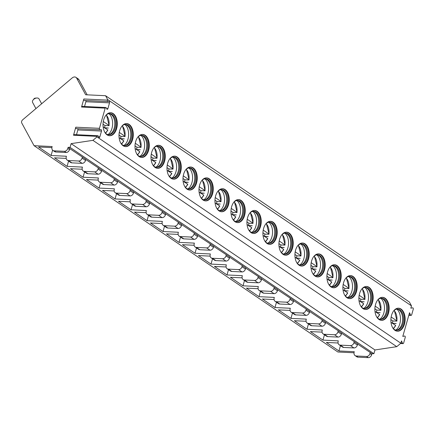 <?xml version="1.0" encoding="UTF-8"?>
<svg xmlns="http://www.w3.org/2000/svg" width="435" height="435" viewBox="0 0 435 435"><rect width="100%" height="100%" fill="white"/><g stroke="black" fill="none" stroke-linecap="round" stroke-linejoin="round"><path stroke-width="0.65" d="M338.049 342.997L326.375 342.437L338.941 350.969L354.28 351.703L354.172 352.078A4.073 2.991 -55.8 0 0 355.085 355.602L356.798 356.765A4.073 2.991 -55.8 0 0 358.01 357.157L368.238 357.646A3.257 2.393 -55.8 0 0 371.653 354.759L371.974 353.628L373.893 353.72L374.965 349.957L396.769 346.668L400.858 343.21L401.505 340.926L402.516 343.21A1.06 0.652 92.7 0 0 403.006 343.623A1.06 0.652 92.7 0 0 403.653 342.97L405.213 337.489A1.06 0.652 92.7 0 0 404.67 336.027A1.06 0.652 92.7 0 0 404.561 336.037L402.794 336.413L409.542 312.716L410.553 314.994A1.06 0.652 92.7 0 0 411.042 315.408A1.06 0.652 92.7 0 0 411.689 314.755L413.25 309.274A1.06 0.652 92.7 0 0 412.706 307.811A1.06 0.652 92.7 0 0 412.603 307.822L410.83 308.197L411.494 305.876L409.406 302.031L105.558 95.711L85.668 94.759L76.669 78.175A4.073 2.991 -55.8 0 0 75.935 77.354A4.073 2.991 -55.8 0 0 72.15 77.957L22.658 119.815A2.441 1.794 -55.8 0 0 21.75 123.007L34.055 145.681L52.146 146.546L52.037 146.921A4.073 2.991 -55.8 0 0 52.945 150.439A4.073 2.991 -55.8 0 0 54.163 150.836L64.391 151.32A3.257 2.393 -55.8 0 0 67.806 148.433L68.126 147.307L70.046 147.4L71.117 143.637L92.921 140.342L97.005 136.889L97.152 136.373A1.06 0.652 92.7 0 1 97.799 135.72A1.06 0.652 92.7 0 1 98.288 136.133L98.718 137.101A1.06 0.652 92.7 0 0 99.207 137.514A1.06 0.652 92.7 0 0 99.854 136.856L101.502 131.065A1.06 0.652 92.7 0 0 100.958 129.603A1.06 0.652 92.7 0 0 100.855 129.614L100.099 129.777A1.06 0.652 92.7 0 1 99.99 129.782A1.06 0.652 92.7 0 1 99.446 128.325L105.194 108.157A1.06 0.652 92.7 0 1 105.835 107.505A1.06 0.652 92.7 0 1 106.325 107.918L106.754 108.886A1.06 0.652 92.7 0 0 107.244 109.299A1.06 0.652 92.7 0 0 107.891 108.641L109.538 102.85A1.06 0.652 92.7 0 0 108.995 101.393A1.06 0.652 92.7 0 0 108.891 101.398L108.136 101.562A1.06 0.652 92.7 0 1 108.027 101.572A1.06 0.652 92.7 0 1 107.483 100.11L107.641 99.555L105.558 95.711M34.055 145.681L337.903 352.002L354.03 352.774M400.858 343.21L97.005 136.889M411.494 305.876L107.641 99.555M107.124 134.883A11.522 7.129 92.7 0 0 109.604 135.747A11.522 7.129 92.7 0 0 117.058 126.639A11.522 7.129 92.7 0 0 113.187 113.589A11.522 7.129 92.7 0 0 110.702 112.725A11.522 7.129 92.7 0 0 103.247 121.833A11.522 7.129 92.7 0 0 107.124 134.883M123.116 145.741A11.522 7.129 92.7 0 0 125.595 146.606A11.522 7.129 92.7 0 0 133.05 137.498A11.522 7.129 92.7 0 0 129.179 124.448A11.522 7.129 92.7 0 0 126.694 123.583A11.522 7.129 92.7 0 0 119.239 132.691A11.522 7.129 92.7 0 0 123.116 145.741M139.108 156.6A11.522 7.129 92.7 0 0 141.587 157.465A11.522 7.129 92.7 0 0 149.042 148.357A11.522 7.129 92.7 0 0 145.17 135.307A11.522 7.129 92.7 0 0 142.685 134.442A11.522 7.129 92.7 0 0 135.231 143.55A11.522 7.129 92.7 0 0 139.108 156.6M155.099 167.459A11.522 7.129 92.7 0 0 157.584 168.323A11.522 7.129 92.7 0 0 165.034 159.215A11.522 7.129 92.7 0 0 161.162 146.165A11.522 7.129 92.7 0 0 158.677 145.301A11.522 7.129 92.7 0 0 151.228 154.409A11.522 7.129 92.7 0 0 155.099 167.459M171.091 178.317A11.522 7.129 92.7 0 0 173.576 179.182A11.522 7.129 92.7 0 0 181.031 170.074A11.522 7.129 92.7 0 0 177.154 157.024A11.522 7.129 92.7 0 0 174.674 156.16A11.522 7.129 92.7 0 0 167.219 165.267A11.522 7.129 92.7 0 0 171.091 178.317M187.083 189.176A11.522 7.129 92.7 0 0 189.568 190.041A11.522 7.129 92.7 0 0 197.022 180.933A11.522 7.129 92.7 0 0 193.145 167.883A11.522 7.129 92.7 0 0 190.666 167.018A11.522 7.129 92.7 0 0 183.211 176.126A11.522 7.129 92.7 0 0 187.083 189.176M203.074 200.035A11.522 7.129 92.7 0 0 205.559 200.899A11.522 7.129 92.7 0 0 213.014 191.791A11.522 7.129 92.7 0 0 209.137 178.742A11.522 7.129 92.7 0 0 206.658 177.877A11.522 7.129 92.7 0 0 199.203 186.985A11.522 7.129 92.7 0 0 203.074 200.035M219.066 210.893A11.522 7.129 92.7 0 0 221.551 211.758A11.522 7.129 92.7 0 0 229.006 202.656A11.522 7.129 92.7 0 0 225.134 189.6A11.522 7.129 92.7 0 0 222.649 188.736A11.522 7.129 92.7 0 0 215.194 197.843A11.522 7.129 92.7 0 0 219.066 210.893M235.058 221.752A11.522 7.129 92.7 0 0 237.543 222.617A11.522 7.129 92.7 0 0 244.997 213.514A11.522 7.129 92.7 0 0 241.126 200.464A11.522 7.129 92.7 0 0 238.641 199.594A11.522 7.129 92.7 0 0 231.186 208.702A11.522 7.129 92.7 0 0 235.058 221.752M251.049 232.611A11.522 7.129 92.7 0 0 253.534 233.475A11.522 7.129 92.7 0 0 260.989 224.373A11.522 7.129 92.7 0 0 257.118 211.323A11.522 7.129 92.7 0 0 254.633 210.458A11.522 7.129 92.7 0 0 247.178 219.561A11.522 7.129 92.7 0 0 251.049 232.611M267.041 243.475A11.522 7.129 92.7 0 0 269.526 244.339A11.522 7.129 92.7 0 0 276.981 235.232A11.522 7.129 92.7 0 0 273.109 222.182A11.522 7.129 92.7 0 0 270.624 221.317A11.522 7.129 92.7 0 0 263.17 230.419A11.522 7.129 92.7 0 0 267.041 243.475M283.033 254.334A11.522 7.129 92.7 0 0 285.518 255.198A11.522 7.129 92.7 0 0 292.972 246.09A11.522 7.129 92.7 0 0 289.101 233.04A11.522 7.129 92.7 0 0 286.616 232.176A11.522 7.129 92.7 0 0 279.161 241.278A11.522 7.129 92.7 0 0 283.033 254.334M299.024 265.192A11.522 7.129 92.7 0 0 301.509 266.057A11.522 7.129 92.7 0 0 308.964 256.949A11.522 7.129 92.7 0 0 305.093 243.899A11.522 7.129 92.7 0 0 302.608 243.034A11.522 7.129 92.7 0 0 295.153 252.142A11.522 7.129 92.7 0 0 299.024 265.192M315.016 276.051A11.522 7.129 92.7 0 0 317.501 276.916A11.522 7.129 92.7 0 0 324.956 267.808A11.522 7.129 92.7 0 0 321.084 254.758A11.522 7.129 92.7 0 0 318.599 253.893A11.522 7.129 92.7 0 0 311.145 263.001A11.522 7.129 92.7 0 0 315.016 276.051M331.008 286.91A11.522 7.129 92.7 0 0 333.493 287.774A11.522 7.129 92.7 0 0 340.948 278.666A11.522 7.129 92.7 0 0 337.076 265.616A11.522 7.129 92.7 0 0 334.591 264.752A11.522 7.129 92.7 0 0 327.136 273.86A11.522 7.129 92.7 0 0 331.008 286.91M347.005 297.768A11.522 7.129 92.7 0 0 349.484 298.633A11.522 7.129 92.7 0 0 356.939 289.525A11.522 7.129 92.7 0 0 353.068 276.475A11.522 7.129 92.7 0 0 350.583 275.611A11.522 7.129 92.7 0 0 343.128 284.718A11.522 7.129 92.7 0 0 347.005 297.768M362.997 308.627A11.522 7.129 92.7 0 0 365.476 309.492A11.522 7.129 92.7 0 0 372.931 300.384A11.522 7.129 92.7 0 0 369.059 287.334A11.522 7.129 92.7 0 0 366.574 286.469A11.522 7.129 92.7 0 0 359.12 295.577A11.522 7.129 92.7 0 0 362.997 308.627M378.988 319.486A11.522 7.129 92.7 0 0 381.468 320.35A11.522 7.129 92.7 0 0 388.923 311.242A11.522 7.129 92.7 0 0 385.051 298.192A11.522 7.129 92.7 0 0 382.566 297.328A11.522 7.129 92.7 0 0 375.111 306.436A11.522 7.129 92.7 0 0 378.988 319.486M394.98 330.344A11.522 7.129 92.7 0 0 397.465 331.209A11.522 7.129 92.7 0 0 404.914 322.101A11.522 7.129 92.7 0 0 401.043 309.051A11.522 7.129 92.7 0 0 398.558 308.187A11.522 7.129 92.7 0 0 391.108 317.294A11.522 7.129 92.7 0 0 394.98 330.344M396.769 346.668L92.921 140.342M374.965 349.957L71.117 143.637M373.893 353.72L70.046 147.4M371.974 353.628L357.646 344.101M322.058 332.133L310.383 331.579L322.949 340.11L338.289 340.844L338.18 341.219A4.073 2.991 -55.8 0 0 339.088 344.743L342.519 347.065A4.073 2.991 -55.8 0 0 343.732 347.462L353.959 347.946A3.257 2.393 -55.8 0 0 357.374 345.058L357.695 343.933L341.654 333.243M306.066 321.275L294.392 320.72L306.958 329.251L322.297 329.986L322.188 330.361A4.073 2.991 -55.8 0 0 323.096 333.879L326.527 336.206A4.073 2.991 -55.8 0 0 327.74 336.603L337.968 337.087A3.257 2.393 -55.8 0 0 341.383 334.2L341.703 333.074L325.663 322.384M290.074 310.416L278.4 309.861L290.966 318.393L306.305 319.127L306.196 319.502A4.073 2.991 -55.8 0 0 307.105 323.02L310.536 325.347A4.073 2.991 -55.8 0 0 311.748 325.744L321.976 326.228A3.257 2.393 -55.8 0 0 325.391 323.341L325.712 322.215L309.671 311.525M274.083 299.557L262.408 299.003L274.974 307.534L290.314 308.268L290.205 308.643A4.073 2.991 -55.8 0 0 291.113 312.161L294.544 314.489A4.073 2.991 -55.8 0 0 295.756 314.886L305.984 315.37A3.257 2.393 -55.8 0 0 309.399 312.482L309.72 311.357L293.679 300.667M258.091 288.699L246.417 288.144L258.983 296.675L274.322 297.409L274.213 297.785A4.073 2.991 -55.8 0 0 275.121 301.303L278.547 303.63A4.073 2.991 -55.8 0 0 279.765 304.027L289.993 304.511A3.257 2.393 -55.8 0 0 293.407 301.624L293.728 300.498L277.688 289.808M242.099 277.84L230.425 277.285L242.991 285.817L258.33 286.545L258.221 286.926A4.073 2.991 -55.8 0 0 259.13 290.444L262.555 292.771A4.073 2.991 -55.8 0 0 263.773 293.163L274.001 293.652A3.257 2.393 -55.8 0 0 277.416 290.765L277.737 289.639L261.696 278.949M226.108 266.981L214.433 266.427L226.999 274.958L242.338 275.687L242.23 276.067A4.073 2.991 -55.8 0 0 243.138 279.585L246.563 281.913A4.073 2.991 -55.8 0 0 247.781 282.304L258.009 282.793A3.257 2.393 -55.8 0 0 261.424 279.906L261.745 278.775L245.704 268.09M210.116 256.123L198.442 255.568L211.002 264.099L226.347 264.828L226.238 265.209A4.073 2.991 -55.8 0 0 227.146 268.727L230.572 271.054A4.073 2.991 -55.8 0 0 231.79 271.445L242.018 271.935A3.257 2.393 -55.8 0 0 245.432 269.047L245.753 267.916L229.713 257.226M194.124 245.264L182.45 244.709L195.01 253.241L210.355 253.969L210.246 254.344A4.073 2.991 -55.8 0 0 211.154 257.868L214.58 260.195A4.073 2.991 -55.8 0 0 215.798 260.587L226.026 261.076A3.257 2.393 -55.8 0 0 229.435 258.189L229.762 257.058L213.721 246.368M178.132 234.405L166.458 233.851L179.019 242.382L194.363 243.111L194.255 243.486A4.073 2.991 -55.8 0 0 195.163 247.009L198.588 249.337A4.073 2.991 -55.8 0 0 199.806 249.728L210.034 250.217A3.257 2.393 -55.8 0 0 213.444 247.33L213.77 246.199L197.729 235.509M162.141 223.546L150.461 222.986L163.027 231.523L178.366 232.252L178.263 232.627A4.073 2.991 -55.8 0 0 179.171 236.151L182.597 238.478A4.073 2.991 -55.8 0 0 183.815 238.869L194.037 239.359A3.257 2.393 -55.8 0 0 197.452 236.471L197.773 235.34L181.738 224.65M146.149 212.688L134.469 212.128L147.035 220.665L162.375 221.393L162.271 221.768A4.073 2.991 -55.8 0 0 163.179 225.292L166.605 227.619A4.073 2.991 -55.8 0 0 167.823 228.011L178.045 228.5A3.257 2.393 -55.8 0 0 181.46 225.613L181.781 224.482L165.74 213.792M130.157 201.829L118.478 201.269L131.044 209.8L146.383 210.535L146.28 210.91A4.073 2.991 -55.8 0 0 147.188 214.433L150.613 216.76A4.073 2.991 -55.8 0 0 151.831 217.152L162.054 217.641A3.257 2.393 -55.8 0 0 165.469 214.754L165.789 213.623L149.749 202.933M114.166 190.97L102.486 190.41L115.052 198.942L130.391 199.676L130.288 200.051A4.073 2.991 -55.8 0 0 131.196 203.575L134.622 205.902A4.073 2.991 -55.8 0 0 135.834 206.293L146.062 206.783A3.257 2.393 -55.8 0 0 149.477 203.895L149.798 202.764L133.757 192.074M98.174 180.112L86.494 179.552L99.06 188.083L114.4 188.817L114.296 189.192A4.073 2.991 -55.8 0 0 115.204 192.716L118.63 195.043A4.073 2.991 -55.8 0 0 119.842 195.435L130.07 195.924A3.257 2.393 -55.8 0 0 133.485 193.037L133.806 191.906L117.765 181.216M82.177 169.253L70.503 168.693L83.069 177.224L98.408 177.958L98.299 178.334A4.073 2.991 -55.8 0 0 99.213 181.857L102.638 184.184A4.073 2.991 -55.8 0 0 103.851 184.576L114.079 185.065A3.257 2.393 -55.8 0 0 117.493 182.178L117.814 181.047L101.774 170.357M66.185 158.394L54.511 157.834L67.077 166.366L82.416 167.1L82.307 167.475A4.073 2.991 -55.8 0 0 83.215 170.999L86.647 173.32A4.073 2.991 -55.8 0 0 87.859 173.717L98.087 174.201A3.257 2.393 -55.8 0 0 101.502 171.314L101.823 170.188L85.782 159.498M51.895 147.612L38.519 146.976L51.085 155.507L66.424 156.241L66.316 156.616A4.073 2.991 -55.8 0 0 67.224 160.134L70.655 162.462A4.073 2.991 -55.8 0 0 71.867 162.859L82.095 163.342A3.257 2.393 -55.8 0 0 85.51 160.455L85.831 159.33L69.79 148.639M52.945 150.439L54.663 151.603A4.073 2.991 -55.8 0 0 55.876 152L66.104 152.484A3.257 2.393 -55.8 0 0 69.518 149.596L69.839 148.471L68.126 147.307M67.224 160.134A4.073 2.991 -55.8 0 0 68.442 160.531L78.67 161.015A3.257 2.393 -55.8 0 0 82.084 158.128L82.405 157.002M83.215 170.999A4.073 2.991 -55.8 0 0 84.433 171.39L94.661 171.879A3.257 2.393 -55.8 0 0 98.076 168.987L98.397 167.861M99.213 181.857A4.073 2.991 -55.8 0 0 100.425 182.249L110.653 182.738A3.257 2.393 -55.8 0 0 114.068 179.851L114.389 178.72M115.204 192.716A4.073 2.991 -55.8 0 0 116.417 193.107L126.645 193.597A3.257 2.393 -55.8 0 0 130.06 190.709L130.38 189.578M131.196 203.575A4.073 2.991 -55.8 0 0 132.409 203.966L142.636 204.455A3.257 2.393 -55.8 0 0 146.051 201.568L146.372 200.437M147.188 214.433A4.073 2.991 -55.8 0 0 148.4 214.825L158.628 215.314A3.257 2.393 -55.8 0 0 162.043 212.427L162.364 211.296M163.179 225.292A4.073 2.991 -55.8 0 0 164.392 225.683L174.62 226.173A3.257 2.393 -55.8 0 0 178.035 223.285L178.355 222.154M179.171 236.151A4.073 2.991 -55.8 0 0 180.384 236.542L190.612 237.031A3.257 2.393 -55.8 0 0 194.026 234.144L194.347 233.013M195.163 247.009A4.073 2.991 -55.8 0 0 196.381 247.401L206.603 247.89A3.257 2.393 -55.8 0 0 210.018 245.003L210.339 243.872M211.154 257.868A4.073 2.991 -55.8 0 0 212.372 258.259L222.595 258.749A3.257 2.393 -55.8 0 0 226.01 255.862L226.33 254.731M227.146 268.727A4.073 2.991 -55.8 0 0 228.364 269.118L238.587 269.608A3.257 2.393 -55.8 0 0 242.001 266.72L242.322 265.589M243.138 279.585A4.073 2.991 -55.8 0 0 244.356 279.977L254.584 280.466A3.257 2.393 -55.8 0 0 257.993 277.579L258.319 276.453M259.13 290.444A4.073 2.991 -55.8 0 0 260.347 290.841L270.575 291.325A3.257 2.393 -55.8 0 0 273.985 288.438L274.311 287.312M275.121 301.303A4.073 2.991 -55.8 0 0 276.339 301.7L286.567 302.184A3.257 2.393 -55.8 0 0 289.982 299.296L290.303 298.171M291.113 312.161A4.073 2.991 -55.8 0 0 292.331 312.558L302.559 313.042A3.257 2.393 -55.8 0 0 305.974 310.155L306.294 309.029M307.105 323.02A4.073 2.991 -55.8 0 0 308.323 323.417L318.55 323.901A3.257 2.393 -55.8 0 0 321.965 321.014L322.286 319.888M323.096 333.879A4.073 2.991 -55.8 0 0 324.314 334.276L334.542 334.76A3.257 2.393 -55.8 0 0 337.957 331.872L338.278 330.747M339.088 344.743A4.073 2.991 -55.8 0 0 340.306 345.134L350.534 345.624A3.257 2.393 -55.8 0 0 353.949 342.731L354.269 341.605M355.085 355.602A4.073 2.991 -55.8 0 0 356.298 355.993L366.526 356.482A3.257 2.393 -55.8 0 0 369.94 353.595L370.261 352.464M51.085 155.507L52.608 150.157M338.941 350.969L340.453 345.667M41.651 103.753L39.041 98.935A3.665 2.322 -28.5 0 0 38.536 98.386A3.665 2.322 151.5 0 0 36.757 98.011A3.665 2.322 151.5 0 0 33.065 100.012A3.665 2.322 151.5 0 0 32.598 102.432L35.936 108.587M36.757 98.011L35.23 98.131A1.223 0.772 151.5 0 0 34.001 98.799L33.065 100.012M99.887 129.766L76.446 128.646A1.06 0.652 -87.3 0 1 76.343 128.657A1.06 0.652 -87.3 0 1 75.799 127.194L73.504 135.247A1.06 0.652 -87.3 0 1 74.151 134.594L97.799 135.72M107.923 101.551L84.482 100.431A1.06 0.652 -87.3 0 1 84.379 100.441A1.06 0.652 -87.3 0 1 83.835 98.979L81.541 107.032A1.06 0.652 -87.3 0 1 82.188 106.379L105.835 107.505M76.495 134.703L77.854 129.94A1.06 0.652 92.7 0 0 77.702 128.722M84.531 106.488L85.891 101.725A1.06 0.652 92.7 0 0 85.739 100.507M87.152 94.83L78.952 79.725A4.073 2.991 -55.8 0 0 78.224 78.909L75.935 77.354M67.077 166.366L68.589 161.064M83.069 177.224L84.58 171.923M99.06 188.083L100.572 182.782M115.052 198.942L116.564 193.64M131.044 209.8L132.555 204.499M147.035 220.665L148.547 215.358M163.027 231.523L164.539 226.216M179.019 242.382L180.53 237.075M195.01 253.241L196.522 247.934M211.002 264.099L212.514 258.792M226.999 274.958L228.505 269.651M242.991 285.817L244.503 280.51M258.983 296.675L260.494 291.368M274.974 307.534L276.486 302.227M290.966 318.393L292.478 313.086M306.958 329.251L308.469 323.944M322.949 340.11L324.461 334.809M109.343 135.725A11.522 7.129 92.7 0 0 116.558 126.4A11.522 7.129 92.7 0 0 112.654 113.562A11.522 7.129 -87.3 0 0 110.441 112.719M105.971 115.231A10.587 6.547 -87.3 0 1 109.702 113.617A10.587 6.547 -87.3 0 1 111.98 114.41A10.587 6.547 92.7 0 1 115.541 126.4A10.587 6.547 92.7 0 1 108.69 134.768A10.587 6.547 92.7 0 1 106.412 133.969A10.587 6.547 -87.3 0 1 105.134 132.8M108.212 134.714A10.587 6.547 92.7 0 0 109.125 134.545A10.587 6.547 92.7 0 0 114.726 125.242A10.587 6.547 92.7 0 0 111.023 114.361A10.587 6.547 -87.3 0 0 110.109 113.872A10.587 6.547 -87.3 0 0 109.218 113.622M107.913 134.654A11.522 7.129 92.7 0 0 112.616 124.356A11.522 7.129 92.7 0 0 108.913 113.655M104.465 127.972L108.331 128.042L104.525 127.749A10.995 6.802 92.7 0 0 104.982 125.498L108.821 125.682L108.989 125.394L108.821 125.682M103.024 124.165L104.982 125.498M107.532 130.195L107.701 129.907L103.122 126.797M106.173 115.041A10.179 6.297 92.7 0 1 108.989 125.394L103.302 121.534M125.334 146.584A11.522 7.129 92.7 0 0 132.55 137.259A11.522 7.129 92.7 0 0 128.646 124.421A11.522 7.129 -87.3 0 0 126.433 123.578M121.963 126.09A10.587 6.547 -87.3 0 1 125.693 124.475A10.587 6.547 -87.3 0 1 127.972 125.269A10.587 6.547 92.7 0 1 131.533 137.259A10.587 6.547 92.7 0 1 124.682 145.627A10.587 6.547 92.7 0 1 122.404 144.833A10.587 6.547 -87.3 0 1 121.126 143.659M124.203 145.573A10.587 6.547 92.7 0 0 125.117 145.41A10.587 6.547 92.7 0 0 130.718 136.101A10.587 6.547 92.7 0 0 127.015 125.22A10.587 6.547 -87.3 0 0 126.101 124.731A10.587 6.547 -87.3 0 0 125.209 124.481M123.904 145.513A11.522 7.129 92.7 0 0 128.608 135.214A11.522 7.129 92.7 0 0 124.905 124.513M120.457 138.83L124.323 138.901L120.517 138.607A10.995 6.802 92.7 0 0 120.973 136.356L124.812 136.541L124.981 136.253L124.812 136.541M119.016 135.029L120.973 136.356M123.524 141.054L123.692 140.766L119.119 137.661M122.164 125.9A10.179 6.297 92.7 0 1 124.981 136.253L119.293 132.392M141.326 157.443A11.522 7.129 92.7 0 0 148.542 148.117A11.522 7.129 92.7 0 0 144.637 135.28A11.522 7.129 -87.3 0 0 142.424 134.437M137.955 136.949A10.587 6.547 -87.3 0 1 141.685 135.334A10.587 6.547 -87.3 0 1 143.969 136.128A10.587 6.547 92.7 0 1 147.525 148.117A10.587 6.547 92.7 0 1 140.674 156.486A10.587 6.547 92.7 0 1 138.395 155.692A10.587 6.547 -87.3 0 1 137.117 154.523M140.195 156.431A10.587 6.547 92.7 0 0 141.109 156.268A10.587 6.547 92.7 0 0 146.709 146.959A10.587 6.547 92.7 0 0 143.006 136.079A10.587 6.547 -87.3 0 0 142.093 135.589A10.587 6.547 -87.3 0 0 141.201 135.339M139.896 156.372A11.522 7.129 92.7 0 0 144.599 146.073A11.522 7.129 92.7 0 0 140.897 135.372M136.449 149.689L140.315 149.76L136.508 149.466A10.995 6.802 92.7 0 0 136.971 147.215L140.804 147.4L140.973 147.112L140.804 147.4M135.008 145.888L136.971 147.215M139.515 151.913L139.684 151.625L135.111 148.52M138.156 136.759A10.179 6.297 92.7 0 1 140.973 147.112L135.285 143.251M157.318 168.301A11.522 7.129 92.7 0 0 164.533 158.976A11.522 7.129 92.7 0 0 160.629 146.138A11.522 7.129 -87.3 0 0 158.416 145.295M153.952 147.808A10.587 6.547 -87.3 0 1 157.677 146.193A10.587 6.547 -87.3 0 1 159.96 146.986A10.587 6.547 92.7 0 1 163.517 158.976A10.587 6.547 92.7 0 1 156.665 167.344A10.587 6.547 92.7 0 1 154.387 166.551A10.587 6.547 -87.3 0 1 153.109 165.382M156.192 167.29A10.587 6.547 92.7 0 0 157.1 167.127A10.587 6.547 92.7 0 0 162.701 157.818A10.587 6.547 92.7 0 0 158.998 146.938A10.587 6.547 -87.3 0 0 158.084 146.448A10.587 6.547 -87.3 0 0 157.198 146.198M155.888 167.23A11.522 7.129 92.7 0 0 160.591 156.932A11.522 7.129 92.7 0 0 156.888 146.231M152.44 160.548L156.306 160.618L152.506 160.325A10.995 6.802 92.7 0 0 152.962 158.079L156.796 158.258L156.964 157.97L156.796 158.258M150.999 156.747L152.962 158.079M155.507 162.772L155.681 162.483L151.103 159.379M154.153 147.617A10.179 6.297 92.7 0 1 156.964 157.97L151.277 154.11M173.309 179.16A11.522 7.129 92.7 0 0 180.525 169.835A11.522 7.129 92.7 0 0 176.621 157.002A11.522 7.129 -87.3 0 0 174.408 156.154M169.944 158.666A10.587 6.547 -87.3 0 1 173.668 157.051A10.587 6.547 -87.3 0 1 175.952 157.845A10.587 6.547 92.7 0 1 179.508 169.835A10.587 6.547 92.7 0 1 172.657 178.203A10.587 6.547 92.7 0 1 170.379 177.409A10.587 6.547 -87.3 0 1 169.101 176.24M172.184 178.149A10.587 6.547 92.7 0 0 173.092 177.986A10.587 6.547 92.7 0 0 178.693 168.677A10.587 6.547 92.7 0 0 174.99 157.796A10.587 6.547 -87.3 0 0 174.076 157.307A10.587 6.547 -87.3 0 0 173.19 157.057M171.879 178.089A11.522 7.129 92.7 0 0 176.583 167.79A11.522 7.129 92.7 0 0 172.88 157.089M168.432 171.412L172.298 171.477L168.497 171.183A10.995 6.802 92.7 0 0 168.954 168.938L172.787 169.117L172.956 168.829L172.787 169.117M166.991 167.605L168.954 168.938M171.499 173.63L171.673 173.342L167.094 170.237M170.145 158.476A10.179 6.297 92.7 0 1 172.956 168.829L167.268 164.968M189.301 190.019A11.522 7.129 92.7 0 0 196.522 180.694A11.522 7.129 92.7 0 0 192.613 167.861A11.522 7.129 -87.3 0 0 190.399 167.013M185.935 169.525A10.587 6.547 -87.3 0 1 189.66 167.91A10.587 6.547 -87.3 0 1 191.944 168.704A10.587 6.547 92.7 0 1 195.5 180.694A10.587 6.547 92.7 0 1 188.654 189.062A10.587 6.547 92.7 0 1 186.37 188.268A10.587 6.547 -87.3 0 1 185.098 187.099M188.176 189.007A10.587 6.547 92.7 0 0 189.084 188.844A10.587 6.547 92.7 0 0 194.684 179.541A10.587 6.547 92.7 0 0 190.981 168.66A10.587 6.547 -87.3 0 0 190.068 168.166A10.587 6.547 -87.3 0 0 189.181 167.915M187.871 188.948A11.522 7.129 92.7 0 0 192.575 178.649A11.522 7.129 92.7 0 0 188.872 167.948M184.424 182.27L188.29 182.336L184.489 182.042A10.995 6.802 92.7 0 0 184.946 179.796L188.779 179.976L188.948 179.688L188.779 179.976M182.983 178.464L184.946 179.796M187.49 184.489L187.664 184.201L183.086 181.096M186.136 169.335A10.179 6.297 92.7 0 1 188.948 179.688L183.26 175.827M205.293 200.883A11.522 7.129 92.7 0 0 212.514 191.552A11.522 7.129 92.7 0 0 208.604 178.72A11.522 7.129 -87.3 0 0 206.391 177.877M201.927 180.384A10.587 6.547 -87.3 0 1 205.652 178.769A10.587 6.547 -87.3 0 1 207.935 179.563A10.587 6.547 92.7 0 1 211.492 191.552A10.587 6.547 92.7 0 1 204.646 199.921A10.587 6.547 92.7 0 1 202.362 199.127A10.587 6.547 -87.3 0 1 201.09 197.958M204.167 199.866A10.587 6.547 92.7 0 0 205.075 199.703A10.587 6.547 92.7 0 0 210.676 190.399A10.587 6.547 92.7 0 0 206.973 179.519A10.587 6.547 -87.3 0 0 206.065 179.024A10.587 6.547 -87.3 0 0 205.173 178.774M203.863 199.806A11.522 7.129 92.7 0 0 208.566 189.508A11.522 7.129 92.7 0 0 204.863 178.807M200.415 193.129L204.281 193.2L200.481 192.901A10.995 6.802 92.7 0 0 200.937 190.655L204.771 190.834L204.939 190.546L204.771 190.834M198.974 189.323L200.937 190.655M203.488 195.353L203.656 195.059L199.078 191.955M202.128 180.193A10.179 6.297 92.7 0 1 204.939 190.546L199.252 186.686M221.284 211.742A11.522 7.129 92.7 0 0 228.505 202.411A11.522 7.129 92.7 0 0 224.596 189.578A11.522 7.129 -87.3 0 0 222.383 188.736M217.919 191.242A10.587 6.547 -87.3 0 1 221.643 189.627A10.587 6.547 -87.3 0 1 223.927 190.421A10.587 6.547 92.7 0 1 227.483 202.411A10.587 6.547 92.7 0 1 220.637 210.779A10.587 6.547 92.7 0 1 218.354 209.985A10.587 6.547 -87.3 0 1 217.081 208.816M220.159 210.73A10.587 6.547 92.7 0 0 221.067 210.562A10.587 6.547 92.7 0 0 226.668 201.258A10.587 6.547 92.7 0 0 222.97 190.378A10.587 6.547 -87.3 0 0 222.057 189.883A10.587 6.547 -87.3 0 0 221.165 189.633M219.854 210.665A11.522 7.129 92.7 0 0 224.558 200.366A11.522 7.129 92.7 0 0 220.86 189.665M216.407 203.988L220.273 204.058L216.472 203.759A10.995 6.802 92.7 0 0 216.929 201.514L220.762 201.693L220.931 201.405L220.762 201.693M214.966 200.182L216.929 201.514M219.479 206.212L219.648 205.924L215.069 202.813M218.12 191.052A10.179 6.297 92.7 0 1 220.931 201.405L215.243 197.544M237.276 222.6A11.522 7.129 92.7 0 0 244.497 213.27A11.522 7.129 92.7 0 0 240.588 200.437A11.522 7.129 -87.3 0 0 238.375 199.594M233.91 202.101A10.587 6.547 -87.3 0 1 237.635 200.486A10.587 6.547 -87.3 0 1 239.919 201.28A10.587 6.547 92.7 0 1 243.475 213.27A10.587 6.547 92.7 0 1 236.629 221.638A10.587 6.547 92.7 0 1 234.345 220.844A10.587 6.547 -87.3 0 1 233.073 219.675M236.151 221.589A10.587 6.547 92.7 0 0 237.059 221.42A10.587 6.547 92.7 0 0 242.659 212.117A10.587 6.547 92.7 0 0 238.962 201.236A10.587 6.547 -87.3 0 0 238.048 200.747A10.587 6.547 -87.3 0 0 237.157 200.492M235.846 221.524A11.522 7.129 92.7 0 0 240.55 211.225A11.522 7.129 92.7 0 0 236.852 200.524M232.399 214.846L236.265 214.917L232.464 214.618A10.995 6.802 92.7 0 0 232.921 212.372L236.754 212.552L236.923 212.264L236.754 212.552M230.958 211.04L232.921 212.372M235.471 217.07L235.639 216.782L231.061 213.672M234.112 201.911A10.179 6.297 92.7 0 1 236.923 212.264L231.235 208.403M253.273 233.459A11.522 7.129 92.7 0 0 260.489 224.128A11.522 7.129 92.7 0 0 256.579 211.296A11.522 7.129 -87.3 0 0 254.366 210.453M249.902 212.96A10.587 6.547 -87.3 0 1 253.627 211.345A10.587 6.547 -87.3 0 1 255.91 212.139A10.587 6.547 92.7 0 1 259.467 224.128A10.587 6.547 92.7 0 1 252.621 232.497A10.587 6.547 92.7 0 1 250.337 231.703A10.587 6.547 -87.3 0 1 249.065 230.534M252.142 232.448A10.587 6.547 92.7 0 0 253.05 232.279A10.587 6.547 92.7 0 0 258.651 222.976A10.587 6.547 92.7 0 0 254.953 212.095A10.587 6.547 -87.3 0 0 254.04 211.606A10.587 6.547 -87.3 0 0 253.148 211.35M251.838 232.382A11.522 7.129 92.7 0 0 256.541 222.084A11.522 7.129 92.7 0 0 252.844 211.383M248.39 225.705L252.256 225.776L248.456 225.477A10.995 6.802 92.7 0 0 248.912 223.231L252.746 223.416L252.914 223.122L252.746 223.416M246.95 221.899L248.912 223.231M251.463 227.929L251.631 227.641L247.053 224.531M250.103 212.769A10.179 6.297 92.7 0 1 252.914 223.122L247.227 219.262M269.265 244.318A11.522 7.129 92.7 0 0 276.481 234.992A11.522 7.129 92.7 0 0 272.571 222.154A11.522 7.129 -87.3 0 0 270.358 221.312M265.894 223.818A10.587 6.547 -87.3 0 1 269.618 222.203A10.587 6.547 -87.3 0 1 271.902 222.997A10.587 6.547 92.7 0 1 275.458 234.987A10.587 6.547 92.7 0 1 268.612 243.355A10.587 6.547 92.7 0 1 266.329 242.561A10.587 6.547 -87.3 0 1 265.056 241.392M268.134 243.306A10.587 6.547 92.7 0 0 269.042 243.138A10.587 6.547 92.7 0 0 274.643 233.834A10.587 6.547 92.7 0 0 270.945 222.954A10.587 6.547 -87.3 0 0 270.032 222.464A10.587 6.547 -87.3 0 0 269.14 222.209M267.829 243.241A11.522 7.129 92.7 0 0 272.533 232.942A11.522 7.129 92.7 0 0 268.835 222.242M264.382 236.564L268.248 236.635L264.447 236.335A10.995 6.802 92.7 0 0 264.904 234.09L268.738 234.275L268.912 233.986L268.738 234.275M262.941 232.758L264.904 234.09M267.454 238.788L267.623 238.5L263.044 235.389M266.095 223.628A10.179 6.297 92.7 0 1 268.912 233.986L263.218 230.12M285.257 255.176A11.522 7.129 92.7 0 0 292.472 245.851A11.522 7.129 92.7 0 0 288.568 233.013A11.522 7.129 -87.3 0 0 286.35 232.17M281.885 234.677A10.587 6.547 -87.3 0 1 285.61 233.062A10.587 6.547 -87.3 0 1 287.894 233.856A10.587 6.547 92.7 0 1 291.455 245.846A10.587 6.547 92.7 0 1 284.604 254.214A10.587 6.547 92.7 0 1 282.32 253.42A10.587 6.547 -87.3 0 1 281.048 252.251M284.126 254.165A10.587 6.547 92.7 0 0 285.034 253.996A10.587 6.547 92.7 0 0 290.634 244.693A10.587 6.547 92.7 0 0 286.937 233.812A10.587 6.547 -87.3 0 0 286.023 233.323A10.587 6.547 -87.3 0 0 285.132 233.068M283.827 254.1A11.522 7.129 92.7 0 0 288.525 243.801A11.522 7.129 92.7 0 0 284.827 233.1M280.374 247.423L284.24 247.493L280.439 247.194A10.995 6.802 92.7 0 0 280.896 244.948L284.729 245.133L284.903 244.845L284.729 245.133M278.938 243.616L280.896 244.948M283.446 249.646L283.615 249.358L279.036 246.248M282.087 234.487A10.179 6.297 92.7 0 1 284.903 244.845L279.21 240.979M301.248 266.035A11.522 7.129 92.7 0 0 308.464 256.71A11.522 7.129 92.7 0 0 304.56 243.872A11.522 7.129 -87.3 0 0 302.347 243.029M297.877 245.541A10.587 6.547 -87.3 0 1 301.607 243.921A10.587 6.547 -87.3 0 1 303.886 244.715A10.587 6.547 92.7 0 1 307.447 256.71A10.587 6.547 92.7 0 1 300.596 265.073A10.587 6.547 92.7 0 1 298.312 264.279A10.587 6.547 -87.3 0 1 297.04 263.11M300.117 265.024A10.587 6.547 92.7 0 0 301.031 264.855A10.587 6.547 92.7 0 0 306.626 255.552A10.587 6.547 92.7 0 0 302.929 244.671A10.587 6.547 -87.3 0 0 302.015 244.182A10.587 6.547 -87.3 0 0 301.123 243.926M299.818 264.958A11.522 7.129 92.7 0 0 304.516 254.66A11.522 7.129 92.7 0 0 300.819 243.959M296.365 258.281L300.237 258.352L296.431 258.053A10.995 6.802 92.7 0 0 296.887 255.807L300.721 255.992L300.895 255.704L300.721 255.992M294.93 254.475L296.887 255.807M299.438 260.505L299.606 260.217L295.028 257.107M298.078 245.345A10.179 6.297 92.7 0 1 300.895 255.704L295.207 251.838M317.24 276.894A11.522 7.129 92.7 0 0 324.456 267.568A11.522 7.129 92.7 0 0 320.551 254.731A11.522 7.129 -87.3 0 0 318.338 253.888M313.869 256.4A10.587 6.547 -87.3 0 1 317.599 254.779A10.587 6.547 -87.3 0 1 319.877 255.573A10.587 6.547 92.7 0 1 323.439 267.568A10.587 6.547 92.7 0 1 316.588 275.931A10.587 6.547 92.7 0 1 314.304 275.137A10.587 6.547 -87.3 0 1 313.031 273.968M316.109 275.882A10.587 6.547 92.7 0 0 317.023 275.714A10.587 6.547 92.7 0 0 322.618 266.41A10.587 6.547 92.7 0 0 318.92 255.53A10.587 6.547 -87.3 0 0 318.007 255.04A10.587 6.547 -87.3 0 0 317.115 254.785M315.81 275.817A11.522 7.129 92.7 0 0 320.513 265.519A11.522 7.129 92.7 0 0 316.81 254.818M312.357 269.14L316.229 269.211L312.422 268.917A10.995 6.802 92.7 0 0 312.879 266.666L316.718 266.851L316.887 266.563L316.718 266.851M310.922 265.334L312.879 266.666M315.429 271.364L315.598 271.076L311.02 267.965M314.07 256.21A10.179 6.297 92.7 0 1 316.887 266.563L311.199 262.696M333.232 287.752A11.522 7.129 92.7 0 0 340.447 278.427A11.522 7.129 92.7 0 0 336.543 265.589A11.522 7.129 -87.3 0 0 334.33 264.746M329.86 267.259A10.587 6.547 -87.3 0 1 333.591 265.638A10.587 6.547 -87.3 0 1 335.869 266.438A10.587 6.547 92.7 0 1 339.43 278.427A10.587 6.547 92.7 0 1 332.579 286.79A10.587 6.547 92.7 0 1 330.296 285.996A10.587 6.547 -87.3 0 1 329.023 284.827M332.101 286.741A10.587 6.547 92.7 0 0 333.014 286.573A10.587 6.547 92.7 0 0 338.609 277.269A10.587 6.547 92.7 0 0 334.912 266.389A10.587 6.547 -87.3 0 0 333.998 265.899A10.587 6.547 -87.3 0 0 333.107 265.644M331.802 286.681A11.522 7.129 92.7 0 0 336.505 276.377A11.522 7.129 92.7 0 0 332.802 265.682M328.349 279.999L332.22 280.069L328.414 279.776A10.995 6.802 92.7 0 0 328.871 277.525L332.71 277.709L332.878 277.421L332.71 277.709M326.913 276.192L328.871 277.525M331.421 282.223L331.59 281.934L327.011 278.824M330.062 267.068A10.179 6.297 92.7 0 1 332.878 277.421L327.191 273.555M349.223 298.611A11.522 7.129 92.7 0 0 356.439 289.286A11.522 7.129 92.7 0 0 352.535 276.448A11.522 7.129 -87.3 0 0 350.322 275.605M345.852 278.117A10.587 6.547 -87.3 0 1 349.582 276.497A10.587 6.547 -87.3 0 1 351.861 277.296A10.587 6.547 92.7 0 1 355.422 289.286A10.587 6.547 92.7 0 1 348.571 297.649A10.587 6.547 92.7 0 1 346.293 296.855A10.587 6.547 -87.3 0 1 345.015 295.686M348.092 297.6A10.587 6.547 92.7 0 0 349.006 297.431A10.587 6.547 92.7 0 0 354.601 288.128A10.587 6.547 92.7 0 0 350.904 277.247A10.587 6.547 -87.3 0 0 349.99 276.758A10.587 6.547 -87.3 0 0 349.098 276.502M347.793 297.54A11.522 7.129 92.7 0 0 352.497 287.236A11.522 7.129 92.7 0 0 348.794 276.54M344.346 290.857L348.212 290.928L344.406 290.634A10.995 6.802 92.7 0 0 344.863 288.383L348.701 288.568L348.87 288.28L348.701 288.568M342.905 287.051L344.863 288.383M347.413 293.081L347.581 292.793L343.003 289.683M346.053 277.927A10.179 6.297 92.7 0 1 348.87 288.28L343.182 284.419M365.215 309.47A11.522 7.129 92.7 0 0 372.431 300.145A11.522 7.129 92.7 0 0 368.527 287.307A11.522 7.129 -87.3 0 0 366.313 286.464M361.844 288.976A10.587 6.547 -87.3 0 1 365.574 287.361A10.587 6.547 -87.3 0 1 367.852 288.155A10.587 6.547 92.7 0 1 371.414 300.145A10.587 6.547 92.7 0 1 364.563 308.513A10.587 6.547 92.7 0 1 362.284 307.714A10.587 6.547 -87.3 0 1 361.006 306.544M364.084 308.458A10.587 6.547 92.7 0 0 364.998 308.29A10.587 6.547 92.7 0 0 370.598 298.986A10.587 6.547 92.7 0 0 366.895 288.106A10.587 6.547 -87.3 0 0 365.982 287.617A10.587 6.547 -87.3 0 0 365.09 287.366M363.785 308.399A11.522 7.129 92.7 0 0 368.488 298.1A11.522 7.129 92.7 0 0 364.786 287.399M360.338 301.716L364.204 301.787L360.397 301.493A10.995 6.802 92.7 0 0 360.854 299.242L364.693 299.427L364.862 299.139L364.693 299.427M358.897 297.91L360.854 299.242M363.404 303.94L363.573 303.652L359 300.541M362.045 288.786A10.179 6.297 92.7 0 1 364.862 299.139L359.174 295.278M381.207 320.329A11.522 7.129 92.7 0 0 388.422 311.003A11.522 7.129 92.7 0 0 384.518 298.165A11.522 7.129 -87.3 0 0 382.305 297.322M377.836 299.835A10.587 6.547 -87.3 0 1 381.566 298.22A10.587 6.547 -87.3 0 1 383.849 299.014A10.587 6.547 92.7 0 1 387.406 311.003A10.587 6.547 92.7 0 1 380.554 319.372A10.587 6.547 92.7 0 1 378.276 318.572A10.587 6.547 -87.3 0 1 376.998 317.403M380.076 319.317A10.587 6.547 92.7 0 0 380.989 319.154A10.587 6.547 92.7 0 0 386.59 309.845A10.587 6.547 92.7 0 0 382.887 298.965A10.587 6.547 -87.3 0 0 381.974 298.475A10.587 6.547 -87.3 0 0 381.082 298.225M379.777 319.257A11.522 7.129 92.7 0 0 384.48 308.959A11.522 7.129 92.7 0 0 380.777 298.258M376.329 312.575L380.195 312.645L376.389 312.352A10.995 6.802 92.7 0 0 376.846 310.101L380.685 310.285L380.853 309.997L380.685 310.285M374.888 308.774L376.846 310.101M379.396 314.799L379.565 314.51L374.992 311.4M378.037 299.644A10.179 6.297 92.7 0 1 380.853 309.997L375.166 306.137M397.198 331.187A11.522 7.129 92.7 0 0 404.414 321.862A11.522 7.129 92.7 0 0 400.51 309.024A11.522 7.129 -87.3 0 0 398.297 308.181M393.833 310.693A10.587 6.547 -87.3 0 1 397.557 309.078A10.587 6.547 -87.3 0 1 399.841 309.872A10.587 6.547 92.7 0 1 403.397 321.862A10.587 6.547 92.7 0 1 396.546 330.23A10.587 6.547 92.7 0 1 394.268 329.436A10.587 6.547 -87.3 0 1 392.99 328.267M396.067 330.176A10.587 6.547 92.7 0 0 396.981 330.013A10.587 6.547 92.7 0 0 402.582 320.704A10.587 6.547 92.7 0 0 398.879 309.823A10.587 6.547 -87.3 0 0 397.965 309.334A10.587 6.547 -87.3 0 0 397.079 309.084M395.768 330.116A11.522 7.129 92.7 0 0 400.472 319.817A11.522 7.129 92.7 0 0 396.769 309.116M392.321 323.433L396.187 323.504L392.386 323.21A10.995 6.802 92.7 0 0 392.843 320.959L396.676 321.144L396.845 320.856L396.676 321.144M390.88 319.633L392.843 320.959M395.388 325.657L395.562 325.369L390.983 322.264M394.028 310.503A10.179 6.297 92.7 0 1 396.845 320.856L391.157 316.995M402.516 343.21L400.88 343.128M410.553 314.994L408.916 314.918M69.518 149.596L67.806 148.433M85.51 160.455L82.084 158.128M101.502 171.314L98.076 168.987M117.493 182.178L114.068 179.851M133.485 193.037L130.06 190.709M149.477 203.895L146.051 201.568M165.469 214.754L162.043 212.427M181.46 225.613L178.035 223.285M197.452 236.471L194.026 234.144M213.444 247.33L210.018 245.003M229.435 258.189L226.01 255.862M245.432 269.047L242.001 266.72M261.424 279.906L257.993 277.579M277.416 290.765L273.985 288.438M293.407 301.624L289.982 299.296M309.399 312.482L305.974 310.155M325.391 323.341L321.965 321.014M341.383 334.2L337.957 331.872M357.374 345.058L353.949 342.731M371.653 354.759L369.94 353.595M66.104 152.484L64.391 151.32M82.095 163.342L78.67 161.015M98.087 174.201L94.661 171.879M114.079 185.065L110.653 182.738M130.07 195.924L126.645 193.597M146.062 206.783L142.636 204.455M162.054 217.641L158.628 215.314M178.045 228.5L174.62 226.173M194.037 239.359L190.612 237.031M210.034 250.217L206.603 247.89M226.026 261.076L222.595 258.749M242.018 271.935L238.587 269.608M258.009 282.793L254.584 280.466M274.001 293.652L270.575 291.325M289.993 304.511L286.567 302.184M305.984 315.37L302.559 313.042M321.976 326.228L318.55 323.901M337.968 337.087L334.542 334.76M353.959 347.946L350.534 345.624M368.238 357.646L366.526 356.482M55.876 152L54.163 150.836M71.867 162.859L68.442 160.531M87.859 173.717L84.433 171.39M103.851 184.576L100.425 182.249M119.842 195.435L116.417 193.107M135.834 206.293L132.409 203.966M151.831 217.152L148.4 214.825M167.823 228.011L164.392 225.683M183.815 238.869L180.384 236.542M199.806 249.728L196.381 247.401M215.798 260.587L212.372 258.259M231.79 271.445L228.364 269.118M247.781 282.304L244.356 279.977M263.773 293.163L260.347 290.841M279.765 304.027L276.339 301.7M295.756 314.886L292.331 312.558M311.748 325.744L308.323 323.417M327.74 336.603L324.314 334.276M343.732 347.462L340.306 345.134M358.01 357.157L356.298 355.993M73.504 135.247L97.152 136.373M83.835 98.979L107.483 100.11M81.541 107.032L105.194 108.157M75.799 127.194L99.446 128.325M101.502 131.065L77.854 129.94M99.854 136.856L98.582 136.797M109.538 102.85L85.891 101.725M107.891 108.641L106.624 108.581M76.669 78.175L78.952 79.725M105.319 133.012A10.179 6.297 92.7 0 0 107.701 129.907M121.311 143.871A10.179 6.297 92.7 0 0 123.692 140.766M137.302 154.73A10.179 6.297 92.7 0 0 139.684 151.625M153.294 165.588A10.179 6.297 92.7 0 0 155.681 162.483M169.286 176.447A10.179 6.297 92.7 0 0 171.673 173.342M185.277 187.306A10.179 6.297 92.7 0 0 187.664 184.201M201.269 198.164A10.179 6.297 92.7 0 0 203.656 195.059M217.261 209.023A10.179 6.297 92.7 0 0 219.648 205.924M233.252 219.882A10.179 6.297 92.7 0 0 235.639 216.782M249.244 230.74A10.179 6.297 92.7 0 0 251.631 227.641M265.236 241.599A10.179 6.297 92.7 0 0 267.623 238.5M281.228 252.463A10.179 6.297 92.7 0 0 283.615 249.358M297.219 263.322A10.179 6.297 92.7 0 0 299.606 260.217M313.216 274.18A10.179 6.297 92.7 0 0 315.598 271.076M329.208 285.039A10.179 6.297 92.7 0 0 331.59 281.934M345.2 295.898A10.179 6.297 92.7 0 0 347.581 292.793M361.191 306.757A10.179 6.297 92.7 0 0 363.573 303.652M377.183 317.615A10.179 6.297 92.7 0 0 379.565 314.51M393.175 328.474A10.179 6.297 92.7 0 0 395.562 325.369M408.808 315.304L411.042 315.408M400.51 343.503L403.006 343.623M76.343 128.657L99.99 129.782M84.379 100.441L108.027 101.572M109.147 125.546L106.461 114.791M107.831 130.152L105.58 133.284M125.139 136.405L122.452 125.65M123.828 141.016L121.572 144.143M141.13 147.264L138.444 136.508M139.82 151.875L137.563 155.007M157.122 158.123L154.441 147.367M155.812 162.733L153.555 165.865M173.114 168.981L170.433 158.226M171.803 173.592L169.547 176.724M189.105 179.84L186.425 169.084M187.795 184.451L185.538 187.583M205.097 190.699L202.416 179.943M203.787 195.31L201.535 198.442M221.094 201.557L218.408 190.802M219.778 206.168L217.527 209.3M237.086 212.416L234.4 201.661M235.77 217.027L233.519 220.159M253.078 223.275L250.391 212.525M251.762 227.886L249.511 231.018M269.069 234.133L266.383 223.383M267.753 238.744L265.502 241.876M285.061 244.992L282.375 234.242M283.745 249.603L281.494 252.735M301.053 255.851L298.366 245.101M299.737 260.462L297.486 263.594M317.044 266.709L314.358 255.959M315.728 271.32L313.477 274.452M333.036 277.568L330.35 266.818M331.72 282.179L329.469 285.311M349.028 288.432L346.342 277.677M347.712 293.038L345.461 296.17M365.019 299.291L362.333 288.535M363.703 303.896L361.452 307.028M381.011 310.15L378.325 299.394M379.701 314.761L377.444 317.887M397.003 321.008L394.322 310.253M395.692 325.619L393.436 328.751"/></g></svg>
